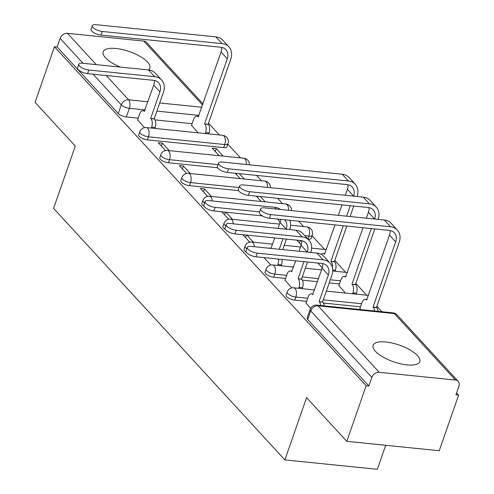 <?xml version="1.0" encoding="UTF-8"?>
<svg xmlns="http://www.w3.org/2000/svg" width="494" height="494" viewBox="0 0 494 494"><rect width="100%" height="100%" fill="white"/><g stroke="black" fill="none" stroke-linecap="round" stroke-linejoin="round"><path stroke-width="0.74" d="M417.455 355.575A24.706 8.83 19.2 0 0 392.446 343.108A24.706 8.83 19.2 0 0 373.094 345.318A24.706 8.83 19.2 0 0 375.403 351.308A24.706 8.83 19.2 0 0 400.406 363.782A24.706 8.83 19.2 0 0 419.758 361.565A24.706 8.83 19.2 0 0 417.455 355.575M148.354 69.932A24.706 8.83 19.2 0 0 149.873 68.067A24.706 8.83 19.2 0 0 147.564 62.077A24.706 8.83 19.2 0 0 122.555 49.604A24.706 8.83 19.2 0 0 103.203 51.821A24.706 8.83 19.2 0 0 105.512 57.81A24.706 8.83 19.2 0 0 120.48 67.098M286.075 295.109A6.336 2.266 19.2 0 0 286.668 296.647A6.336 2.266 19.2 0 0 294.757 300.13L295.826 297.055A6.336 2.266 -160.8 0 1 287.736 293.572A6.336 2.266 -160.8 0 1 287.144 292.034L286.075 295.109M265.025 272.219A6.336 2.266 19.2 0 0 265.611 273.75A6.336 2.266 19.2 0 0 273.707 277.233L274.775 274.164A6.336 2.266 -160.8 0 1 266.686 270.681A6.336 2.266 -160.8 0 1 266.093 269.144L265.025 272.219M246.784 248.76A6.336 2.266 -160.8 0 1 245.635 247.784A6.336 2.266 -160.8 0 1 245.043 246.253L243.974 249.322A6.336 2.266 19.2 0 0 244.561 250.859A6.336 2.266 19.2 0 0 246.203 252.15M225.733 225.863A6.336 2.266 -160.8 0 1 224.585 224.894A6.336 2.266 -160.8 0 1 223.992 223.356L222.918 226.431A6.336 2.266 19.2 0 0 223.51 227.969A6.336 2.266 19.2 0 0 225.153 229.259M204.683 202.972A6.336 2.266 -160.8 0 1 203.528 202.003A6.336 2.266 -160.8 0 1 202.941 200.465L201.867 203.54A6.336 2.266 19.2 0 0 202.46 205.072A6.336 2.266 19.2 0 0 204.102 206.362M180.816 180.643A6.336 2.266 19.2 0 0 181.409 182.181A6.336 2.266 19.2 0 0 189.498 185.664L190.567 182.589A6.336 2.266 -160.8 0 1 182.477 179.106A6.336 2.266 -160.8 0 1 181.885 177.574L180.816 180.643M159.766 157.753A6.336 2.266 19.2 0 0 160.359 159.29A6.336 2.266 19.2 0 0 168.448 162.773L169.516 159.698A6.336 2.266 -160.8 0 1 161.427 156.215A6.336 2.266 -160.8 0 1 160.834 154.678L159.766 157.753M138.715 134.862A6.336 2.266 19.2 0 0 139.308 136.393A6.336 2.266 19.2 0 0 147.397 139.876L148.466 136.807A6.336 2.266 -160.8 0 1 140.376 133.324A6.336 2.266 -160.8 0 1 139.783 131.787L138.715 134.862M346.788 441.34L306.576 397.608L284.884 459.914L53.587 208.382L75.279 146.082L35.068 102.351L54.426 46.751L366.153 385.74L346.788 441.34L439.252 450.726L458.611 395.132L456.586 392.928M381.93 311.739L376.903 306.274M366.746 295.227L355.853 283.383M345.695 272.336L334.796 260.486M324.644 249.439L312.066 235.768M303.588 226.548L298.666 221.195M282.537 203.658L277.616 198.304M261.487 180.761L256.565 175.413M240.436 157.87L227.864 144.199M219.385 134.979L208.493 123.13M385.703 445.292L377.342 469.3L284.884 459.914M458.611 395.132L455.919 394.86L458.932 386.197A6.336 4.921 137.4 0 0 458.204 381.362A6.336 4.921 137.4 0 0 455.487 380.059L379.201 372.315A6.336 4.921 137.4 0 0 371.865 377.354L310.732 310.88A6.336 2.266 -160.8 0 1 310.139 309.343L307.126 318A6.336 2.266 -160.8 0 0 307.719 319.538L310.732 310.88A6.336 4.921 137.4 0 1 318.068 305.835L379.201 372.315M366.153 385.74L368.845 386.018L371.865 377.354M192.117 123.667L155.036 119.9M138.203 118.19L126.347 116.985L129.36 108.322A6.336 2.266 -160.8 0 1 121.271 104.839L93.094 74.199M54.426 46.751L57.125 47.023L60.138 38.365A6.336 4.921 -42.6 0 1 67.48 33.326L143.766 41.07A6.336 4.921 -42.6 0 1 146.483 42.373L203.015 103.851M223.183 156.116L216.273 148.601L215.267 151.491M216.273 148.601L212.229 148.194L219.138 155.709M169.269 150.645L162.359 143.124L161.353 146.02M162.359 143.124L158.315 142.717L165.527 150.559M236.663 173.388L236.317 174.388M190.32 173.536L183.41 166.021L182.403 168.911M183.41 166.021L179.365 165.607L186.578 173.456M257.714 196.285L257.368 197.279M211.376 196.427L204.46 188.912L203.454 191.802M204.46 188.912L200.416 188.504L207.628 196.346M278.764 219.175L278.418 220.17M225.388 212.161L224.504 214.699M300.352 240.529L299.469 243.067M246.438 235.058L245.555 237.589M338.896 285.588L345.448 293.066M284.982 280.11L291.837 287.916M359.947 308.478L360.632 309.577M306.033 303.001L310.603 308.324M360.527 306.805L323.447 303.044M306.613 301.334L294.757 300.13M339.477 283.914L329.232 282.877M317.463 281.679L302.396 280.147M285.563 278.437L273.707 277.233M238.546 190.647L189.498 185.664M217.496 167.75L168.448 162.773M223.683 147.626L224.751 144.551A6.336 2.266 -160.8 0 0 228.037 143.698L226.968 146.774A6.336 2.266 19.2 0 1 223.683 147.626L147.397 139.876M191.536 125.334L198.088 132.812M137.622 119.863L144.476 127.668M221.843 211.803L228.685 219.237M242.9 234.699L249.736 242.134M263.95 257.59L270.786 265.025M301.729 241.535L300.852 240.584A11.881 9.232 -42.6 0 1 305.934 243.017A11.881 9.232 -42.6 0 1 307.299 252.082L307.293 252.113M265.284 201.904L260.363 196.55M244.234 179.013L239.312 173.66M308.028 239.207A6.336 2.266 19.2 0 0 311.171 238.343L312.245 235.274A6.336 2.266 -160.8 0 1 308.96 236.126L304.804 235.7M368.845 386.018L307.719 319.538M57.125 47.023L118.257 113.503A6.336 2.266 19.2 0 0 126.347 116.985M235.268 173.246L240.189 178.6M256.324 196.143L261.246 201.496M277.375 219.033L280.166 222.072M232.427 219.324L225.888 212.216M296.808 240.17L301.217 244.962M253.478 242.214L246.938 235.107M317.858 263.061L322.267 267.859M151.325 128.063L151.652 127.119A6.336 3.279 -84.2 0 0 150.898 118.597L154.202 118.733L163.446 92.187A15.999 12.43 137.4 0 0 161.606 79.979L155.4 73.229A15.999 12.43 137.4 0 0 148.54 69.95L82.634 63.257A7.287 2.606 19.2 0 0 78.855 64.232A7.287 2.606 19.2 0 0 81.732 67.666A7.287 2.606 19.2 0 0 88.84 70.006L87.574 73.637A7.287 2.606 -160.8 0 1 80.466 71.303A7.287 2.606 -160.8 0 1 77.589 67.863L78.855 64.232M154.319 80.454A11.881 9.232 -42.6 0 1 153.733 85.085L144.291 111.403A6.336 3.279 -84.2 0 0 142.982 110.687A6.336 3.279 -84.2 0 0 139.641 114.058L137.536 120.116M154.202 118.733L154.406 118.949A6.336 3.279 95.8 0 1 155.159 127.477L154.826 128.421M87.574 73.637L153.48 80.331A11.881 9.232 -42.6 0 1 158.574 82.764A11.881 9.232 -42.6 0 1 159.945 91.835L150.701 118.375M161.606 79.979A15.999 12.43 137.4 0 0 154.746 76.7L88.84 70.006M205.238 133.541L205.566 132.59A6.336 3.279 -84.2 0 0 204.812 124.068L208.116 124.204L230.784 59.107A15.999 12.43 137.4 0 0 228.944 46.899L222.738 40.15A15.999 12.43 137.4 0 0 215.878 36.865L96.058 24.7A7.287 2.606 19.2 0 0 92.279 25.682A7.287 2.606 19.2 0 0 95.157 29.115A7.287 2.606 19.2 0 0 102.264 31.449L100.998 35.08A7.287 2.606 -160.8 0 1 93.897 32.746A7.287 2.606 -160.8 0 1 91.013 29.313L92.279 25.682M221.658 47.375A11.881 9.232 -42.6 0 1 221.071 52L198.199 116.88A6.336 3.279 -84.2 0 0 196.896 116.164A6.336 3.279 -84.2 0 0 193.555 119.529L191.45 125.593M100.998 35.08L220.818 47.251A11.881 9.232 -42.6 0 1 225.919 49.684A11.881 9.232 -42.6 0 1 227.283 58.755L204.615 123.852M208.116 124.204L208.32 124.426A6.336 3.279 95.8 0 1 209.073 132.948L205.566 132.59M208.74 133.899L209.073 132.948M228.944 46.899A15.999 12.43 137.4 0 0 222.084 43.62L102.264 31.449M280.493 209.468A15.999 12.43 137.4 0 0 274.849 207.307L208.937 200.613A7.287 2.606 19.2 0 0 205.164 201.589A7.287 2.606 19.2 0 0 208.042 205.022A7.287 2.606 19.2 0 0 215.149 207.363L213.883 210.994A7.287 2.606 -160.8 0 1 206.776 208.659A7.287 2.606 -160.8 0 1 203.899 205.226L205.164 201.589M282.766 249.618L286.421 239.115M289.743 229.574L289.756 229.549A15.999 12.43 137.4 0 0 289.787 220.293M281.981 259.418A6.336 3.279 95.8 0 1 281.469 264.833L281.135 265.778M277.634 265.426L277.961 264.475A6.336 3.279 -84.2 0 0 278.48 259.066M284.525 219.762A11.881 9.232 -42.6 0 1 284.884 220.126A11.881 9.232 -42.6 0 1 286.248 229.191L286.242 229.216M282.92 238.763L279.258 249.266M280.666 219.367A11.881 9.232 -42.6 0 1 280.042 222.442L277.974 228.376M274.652 237.923L270.996 248.426M270.094 248.334A6.336 3.279 -84.2 0 0 269.292 248.044A6.336 3.279 -84.2 0 0 268.452 248.167M213.883 210.994L262.357 215.915M259.628 211.877L215.149 207.363M357.082 196.495L357.094 196.464A15.999 12.43 137.4 0 0 355.254 184.256L349.048 177.507A15.999 12.43 137.4 0 0 342.188 174.228L222.368 162.057A7.287 2.606 19.2 0 0 218.589 163.039A7.287 2.606 19.2 0 0 221.466 166.472A7.287 2.606 19.2 0 0 228.574 168.806L227.308 172.437A7.287 2.606 -160.8 0 1 220.201 170.103A7.287 2.606 -160.8 0 1 217.323 166.669L218.589 163.039M335.012 224.887L324.509 254.237A6.336 3.279 -84.2 0 0 323.206 253.521A6.336 3.279 -84.2 0 0 321.279 254.398M332.4 267.686A6.336 3.279 -84.2 0 0 331.122 261.425L334.426 261.561L346.782 226.079M227.308 172.437L347.128 184.608A11.881 9.232 -42.6 0 1 352.222 187.041A11.881 9.232 -42.6 0 1 353.587 196.112L353.581 196.137M350.258 205.677L346.597 216.181M343.274 225.727L330.918 261.209M347.967 184.731A11.881 9.232 -42.6 0 1 347.381 189.363L345.312 195.297M341.99 204.843L338.334 215.341M350.104 216.539L353.76 206.035M334.426 261.561L334.629 261.783A6.336 3.279 95.8 0 1 335.377 270.304L332.709 270.033M335.049 271.255L335.377 270.304M355.254 184.256A15.999 12.43 137.4 0 0 348.394 180.977L228.574 168.806M310.794 252.465L310.806 252.44A15.999 12.43 137.4 0 0 308.966 240.232L302.76 233.477A15.999 12.43 137.4 0 0 295.9 230.198L229.988 223.504A7.287 2.606 19.2 0 0 226.215 224.486A7.287 2.606 19.2 0 0 229.093 227.919A7.287 2.606 19.2 0 0 236.2 230.253L234.934 233.89A7.287 2.606 -160.8 0 1 227.827 231.55A7.287 2.606 -160.8 0 1 224.949 228.117L226.215 224.486M295.702 260.813L291.651 271.657A6.336 3.279 -84.2 0 0 290.342 270.94A6.336 3.279 -84.2 0 0 287.002 274.306L284.896 280.37M298.685 288.317L299.012 287.366A6.336 3.279 -84.2 0 0 298.259 278.844L301.562 278.98L307.472 262.011M301.562 278.98L301.766 279.203A6.336 3.279 95.8 0 1 302.519 287.724L302.186 288.675M303.971 261.653L298.061 278.628M301.68 240.702A11.881 9.232 -42.6 0 1 301.093 245.333L299.024 251.273M234.934 233.89L300.84 240.578M308.966 240.232A15.999 12.43 137.4 0 0 302.106 236.947L236.2 230.253M378.132 219.385L378.145 219.361A15.999 12.43 137.4 0 0 376.305 207.147L370.099 200.397A15.999 12.43 137.4 0 0 363.238 197.118L243.419 184.947A7.287 2.606 19.2 0 0 239.639 185.929A7.287 2.606 19.2 0 0 242.517 189.363A7.287 2.606 19.2 0 0 249.624 191.703L248.359 195.334A7.287 2.606 -160.8 0 1 241.251 192.993A7.287 2.606 -160.8 0 1 238.374 189.56L239.639 185.929M363.041 227.734L345.559 277.128A6.336 3.279 -84.2 0 0 344.256 276.412A6.336 3.279 -84.2 0 0 340.916 279.783L338.804 285.841M352.599 293.788L352.926 292.843A6.336 3.279 -84.2 0 0 352.173 284.322L355.476 284.458L374.81 228.926M248.359 195.334L368.178 207.499A11.881 9.232 -42.6 0 1 373.273 209.938A11.881 9.232 -42.6 0 1 374.637 219.003L374.631 219.027M371.309 228.574L351.969 284.099M369.018 207.622A11.881 9.232 -42.6 0 1 368.431 212.253L366.363 218.187M355.476 284.458L355.68 284.674A6.336 3.279 95.8 0 1 356.433 293.201L352.926 292.843M356.1 294.146L356.433 293.201M376.305 207.147A15.999 12.43 137.4 0 0 369.444 203.868L249.624 191.703M320.655 305.52A6.336 3.279 -84.2 0 0 319.315 301.741L322.613 301.871L331.857 275.331A15.999 12.43 137.4 0 0 330.017 263.123L323.811 256.374A15.999 12.43 137.4 0 0 316.95 253.089L251.045 246.401A7.287 2.606 19.2 0 0 247.266 247.377A7.287 2.606 19.2 0 0 250.143 250.81A7.287 2.606 19.2 0 0 257.251 253.15L255.985 256.781A7.287 2.606 -160.8 0 1 248.877 254.441A7.287 2.606 -160.8 0 1 246 251.008L247.266 247.377M322.73 263.598A11.881 9.232 -42.6 0 1 322.144 268.223L312.702 294.548A6.336 3.279 -84.2 0 0 311.393 293.831A6.336 3.279 -84.2 0 0 308.058 297.203L305.947 303.26M322.613 301.871L322.817 302.093A6.336 3.279 95.8 0 1 324.163 305.872M255.985 256.781L321.89 263.475A11.881 9.232 -42.6 0 1 326.985 265.908A11.881 9.232 -42.6 0 1 328.356 274.979L319.112 301.519M330.017 263.123A15.999 12.43 137.4 0 0 323.156 259.844L257.251 253.15M374.569 310.992A6.336 3.279 -84.2 0 0 373.223 307.212L376.527 307.348L399.195 242.251A15.999 12.43 137.4 0 0 397.355 230.043L391.149 223.294A15.999 12.43 137.4 0 0 384.289 220.009L264.469 207.844A7.287 2.606 19.2 0 0 260.69 208.82A7.287 2.606 19.2 0 0 263.568 212.253A7.287 2.606 19.2 0 0 270.675 214.594L269.409 218.225A7.287 2.606 -160.8 0 1 262.308 215.89A7.287 2.606 -160.8 0 1 259.424 212.457L260.69 208.82M390.069 230.519A11.881 9.232 -42.6 0 1 389.482 235.144L366.61 300.025A6.336 3.279 -84.2 0 0 365.307 299.308A6.336 3.279 -84.2 0 0 361.966 302.674L359.86 308.738M269.409 218.225L389.229 230.395A11.881 9.232 -42.6 0 1 394.329 232.828A11.881 9.232 -42.6 0 1 395.694 241.893L373.026 306.99M376.527 307.348L376.731 307.571A6.336 3.279 95.8 0 1 378.071 311.35M397.355 230.043A15.999 12.43 137.4 0 0 390.495 226.758L270.675 214.594M455.487 380.059L394.354 313.585L318.068 305.835A6.336 3.279 -84.2 0 0 316.765 305.125A6.336 6.336 0 0 0 310.139 309.343M198.996 115.398L156.857 111.113M145.088 109.921L129.36 108.322A6.336 3.279 95.8 0 0 128.607 99.8L147.928 101.764M159.698 102.956L201.836 107.235M202.602 105.055L143.766 41.07M67.48 33.326L96.274 64.64M106.296 75.539L128.607 99.8A6.336 4.921 137.4 0 0 121.271 104.839L118.257 113.503M361.602 303.736L323.323 299.846M307.688 298.259L295.826 297.055A6.336 3.279 -84.2 0 0 295.072 288.533A6.336 3.279 95.8 0 0 293.769 287.817A6.336 6.336 0 0 0 287.144 292.034M340.545 280.839L330.301 279.802M318.531 278.604L302.266 276.955M286.637 275.368L274.775 274.164A6.336 3.279 -84.2 0 0 274.022 265.642A6.336 3.279 95.8 0 0 272.713 264.926A6.336 6.336 0 0 0 266.093 269.144M307.923 239.096L308.96 236.126A6.336 3.279 -84.2 0 0 308.207 227.598A6.336 3.279 -84.2 0 0 306.898 226.882A6.336 6.336 0 0 1 312.245 235.274M239.09 187.516L190.567 182.589A6.336 3.279 -84.2 0 0 189.813 174.067A6.336 3.279 95.8 0 0 188.51 173.351A6.336 6.336 0 0 0 181.885 177.574M218.033 164.626L169.516 159.698A6.336 3.279 -84.2 0 0 168.763 151.176A6.336 3.279 95.8 0 0 167.46 150.46A6.336 6.336 0 0 0 160.834 154.678M228.037 143.698A6.336 6.336 0 0 0 222.695 135.313A6.336 3.279 -84.2 0 1 223.998 136.029A6.336 3.279 -84.2 0 1 224.751 144.551L148.466 136.807A6.336 3.279 -84.2 0 0 147.712 128.279A6.336 3.279 95.8 0 0 146.409 127.569A6.336 6.336 0 0 0 139.783 131.787M246.401 164.496A6.336 3.279 -84.2 0 0 245.049 158.92A6.336 3.279 -84.2 0 0 243.746 158.204A6.336 6.336 0 0 1 249.433 164.805M267.452 187.393A6.336 3.279 -84.2 0 0 266.105 181.817A6.336 3.279 -84.2 0 0 264.796 181.1A6.336 6.336 0 0 1 270.484 187.701M288.502 210.283A6.336 3.279 -84.2 0 0 287.156 204.707A6.336 3.279 -84.2 0 0 285.847 203.991A6.336 6.336 0 0 1 291.534 210.592M212.229 200.947A6.336 3.279 -84.2 0 0 210.87 196.958A6.336 3.279 95.8 0 0 209.561 196.248A6.336 6.336 0 0 0 202.941 200.465M233.279 223.838A6.336 3.279 -84.2 0 0 231.921 219.855A6.336 3.279 95.8 0 0 230.612 219.138A6.336 6.336 0 0 0 223.992 223.356M254.33 246.734A6.336 3.279 -84.2 0 0 252.971 242.745A6.336 3.279 95.8 0 0 251.662 242.029A6.336 6.336 0 0 0 245.043 246.253M83.072 63.3L60.138 38.365M393.051 312.869A6.336 3.279 -84.2 0 1 394.354 313.585A6.336 4.921 -42.6 0 1 397.071 314.882A6.336 6.336 0 0 0 393.051 312.869L316.765 305.125M153.733 85.085L159.945 91.835M151.652 127.119L155.159 127.477M150.898 118.597L154.406 118.949M148.54 69.95L154.746 76.7M227.283 58.755L221.071 52M208.32 124.426L204.812 124.068M222.084 43.62L215.878 36.865M280.042 222.442L286.248 229.191M277.961 264.475L281.469 264.833M274.849 207.307L276.461 209.061M353.587 196.112L347.381 189.363M334.629 261.783L331.122 261.425M348.394 180.977L342.188 174.228M301.093 245.333L307.299 252.082M299.012 287.366L302.519 287.724M298.259 278.844L301.766 279.203M295.9 230.198L302.106 236.947M374.637 219.003L368.431 212.253M355.68 284.674L352.173 284.322M369.444 203.868L363.238 197.118M322.144 268.223L328.356 274.979M319.315 301.741L322.817 302.093M316.95 253.089L323.156 259.844M395.694 241.893L389.482 235.144M376.731 307.571L373.223 307.212M390.495 226.758L384.289 220.009M146.409 127.569L222.695 135.313M167.46 150.46L243.746 158.204M188.51 173.351L264.796 181.1M209.561 196.248L285.847 203.991M230.612 219.138L279.462 224.097M290.602 225.227L306.898 226.882M251.662 242.029L272.484 244.147M284.254 245.339L300.519 246.994M311.652 248.124L326.398 249.618M272.713 264.926L293.535 267.038M305.304 268.236L321.569 269.885M332.703 271.015L347.449 272.515M293.769 287.817L314.585 289.929M326.355 291.127L368.499 295.406M458.204 381.362L397.071 314.882M142.982 110.687L144.754 110.872M198.668 116.343L196.896 116.164M269.292 248.044L271.064 248.229M324.978 253.7L323.206 253.521M290.342 270.94L292.115 271.12M346.028 276.597L344.256 276.412M311.393 293.831L313.165 294.01M367.079 299.488L365.307 299.308"/></g></svg>
